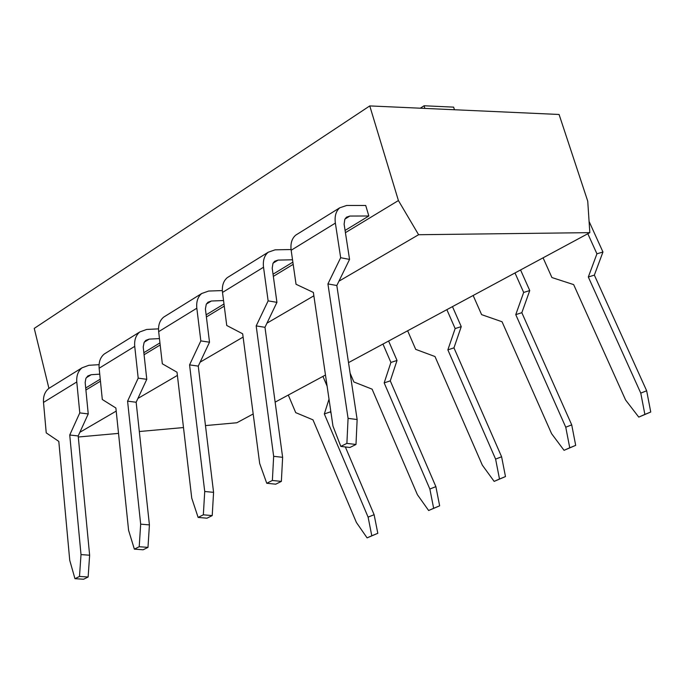 <?xml version="1.0" encoding="UTF-8"?>
<svg xmlns="http://www.w3.org/2000/svg" width="685" height="685" viewBox="0 0 685 685"><rect width="100%" height="100%" fill="white"/><g stroke="black" fill="none" stroke-linecap="round" stroke-linejoin="round"><path stroke-width="1.03" d="M288.299 395.057L295.714 412.635L312.976 419.836L356.388 522.441L367.091 537.871L371.801 535.773L368.102 517.115L324.33 413.937L329.014 399.132M330.744 410.906L330.435 411.865L331.112 413.457M345.343 446.945L374.121 514.7L377.812 533.307L367.091 537.871M322.952 376.39L327.113 386.177M374.121 514.7L368.102 517.115M330.435 411.865L324.33 413.937M377.812 533.307L371.801 535.773M99.077 364.668L88.836 365.302L82.003 367.828L48.789 388.446C44.859 391.674 43.095 396.324 43.506 402.403L46.229 432.86L58.807 441.405L69.742 560.347L74.965 578.697L79.494 576.445L81.01 554.593L69.742 435.009L79.777 412.901L88.237 413.92L85.163 382.435L85.89 378.437L87.834 375.954L91.199 374.712L99.736 374.156M43.506 402.403L76.788 381.956C76.335 375.782 78.073 371.073 82.003 367.828M76.788 381.956L79.777 412.901M50.878 387.153L48.789 388.446M100.241 379.165L85.694 388.01M74.965 578.697L83.596 579.236L88.134 576.993L89.632 555.21L78.193 435.951L88.237 413.92M79.494 576.445L88.134 576.993M81.01 554.593L89.632 555.21M69.742 435.009L78.193 435.951M350.112 373.179L353.871 381.973L372.101 389.157L417.396 494.69L428.639 510.513L433.648 508.287L429.855 489.03L384.174 382.898L390.904 362.442L397.026 360.456L390.279 380.851L435.874 486.633L439.65 505.83L428.639 510.513M388.618 341.019L397.026 360.456M382.966 344.058L390.904 362.442M435.874 486.633L429.855 489.03M390.279 380.851L384.174 382.898M439.65 505.83L433.648 508.287M407.635 330.769L415.709 349.367L435.001 356.534L482.326 465.158L494.159 481.392L499.493 479.012L495.606 459.121L447.862 349.864L455.148 328.569L461.253 326.625L453.958 347.86L501.6 456.749L505.479 476.572L494.159 481.392M452.468 306.623L461.253 326.625M446.851 309.654L455.148 328.569M501.6 456.749L495.606 459.121M453.958 347.86L447.862 349.864M505.479 476.572L499.493 479.012M473.147 295.483L481.598 314.629L502.045 321.753L551.579 433.665L564.046 450.319L569.749 447.784L565.759 427.217L515.762 314.638L523.674 292.444L529.753 290.56L521.833 312.694L571.718 424.871L575.691 445.37L564.046 450.319M520.557 269.95L529.753 290.56M514.992 272.947L523.674 292.444M571.718 424.871L565.759 427.217M521.833 312.694L515.762 314.638M575.691 445.37L569.749 447.784M158.518 328.868L146.684 329.442L139.808 331.942L104.3 353.991C100.361 357.245 98.64 361.988 99.137 368.23L102.305 399.501L115.885 408.003L128.592 530.318L134.363 549.139L139.218 546.724L140.673 524.162L127.581 401.162L138.199 378.154L146.778 379.31L143.216 346.961L144.141 342.372L145.819 340.359L149.21 339.126L159.451 338.587M99.137 368.23L134.731 346.362C134.183 340.017 135.878 335.213 139.808 331.942M134.731 346.362L138.199 378.154M106.398 352.681L104.3 353.991M159.947 342.894L143.833 352.689M134.363 549.139L143.114 549.79L147.986 547.383L149.416 524.89L136.152 402.241L146.778 379.31M139.218 546.724L147.986 547.383M140.673 524.162L149.416 524.89M127.581 401.162L136.152 402.241M222.342 290.577L208.642 291.048L201.732 293.497L163.672 317.121C159.742 320.409 158.072 325.255 158.663 331.66L162.328 363.795L177.021 372.229L191.74 498.106L198.119 517.415L203.342 514.812L204.721 491.487L189.574 364.882L200.833 340.899L209.516 342.209L205.406 308.961L206.271 304.268L207.94 302.231L211.348 301.015L223.55 300.544M158.663 331.66L196.826 308.216C196.175 301.7 197.811 296.793 201.732 293.497M196.826 308.216L200.833 340.899M165.779 315.819L163.672 317.121M223.986 303.986L206.117 314.843M198.119 517.415L206.99 518.194L212.222 515.599L213.574 492.344L198.265 366.115L209.516 342.209M203.342 514.812L212.222 515.599M204.721 491.487L213.574 492.344M189.574 364.882L198.265 366.115M291.074 249.537L275.147 249.828L268.22 252.217L227.334 277.605C223.421 280.91 221.812 285.85 222.505 292.435L226.744 325.486L242.678 333.809L259.675 463.454L266.748 483.267L272.373 480.468L273.658 456.313L256.181 325.906L268.135 300.861L276.928 302.35L272.202 268.152L272.981 263.348L274.634 261.285L278.05 260.103L292.529 259.778M222.505 292.435L263.528 267.236C262.757 260.54 264.316 255.531 268.22 252.217M263.528 267.236L268.135 300.861M229.441 276.295L227.334 277.605M292.863 262.141L273.024 274.205M266.748 483.267L275.73 484.184L281.364 481.392L282.631 457.323L264.975 327.31L276.928 302.35M272.373 480.468L281.364 481.392M273.658 456.313L282.631 457.323M256.181 325.906L264.975 327.31M543.077 257.825L551.922 277.545L573.653 284.609L625.593 400.006L638.762 417.114L644.868 414.399L640.766 393.104L588.321 276.997L596.926 253.818L602.954 252.003L594.349 275.113L646.666 390.792L650.75 412.019L638.762 417.114M589.083 221.435L602.954 252.003M587.816 233.722L596.926 253.818M646.666 390.792L640.766 393.104M594.349 275.113L588.321 276.997M650.75 412.019L644.868 414.399M297.855 233.816L295.757 235.118C291.87 238.44 290.337 243.483 291.159 250.256L335.367 223.105C334.46 216.212 335.933 211.108 339.794 207.778L346.73 205.457L365.713 205.474L368.838 215.989L345.069 230.434M335.367 223.105L340.668 257.714L349.555 259.409L344.118 224.209L344.82 219.294L346.439 217.205L349.855 216.058L368.838 215.989M291.159 250.256L296.04 284.266L313.37 292.435L332.961 426.061L340.813 446.406L346.893 443.383L348.074 418.355L327.927 283.915L340.668 257.714M340.813 446.406L349.898 447.493L355.986 444.479L357.142 419.537L336.823 285.517L349.555 259.409M346.893 443.383L355.986 444.479M348.074 418.355L357.142 419.537M327.927 283.915L336.823 285.517M454.455 109.746L453.633 107.134L424.075 105.764L420.29 108.204M424.897 108.41L424.075 105.764M348.511 362.622L589.828 232.643L587.739 201.176L559.08 114.472L369.763 105.918L34.25 328.389L48.926 388.361M345.411 232.677L398.413 200.551L418.603 234.724L338.929 281.192M85.89 390.013L100.447 381.185M144.055 354.753L160.179 344.975M206.382 316.967L224.26 306.126M273.324 276.38L293.18 264.341M313.867 295.809L266.953 323.174M243.107 337.08L200.131 362.151M177.398 375.414L137.916 398.439M116.202 411.103L79.862 432.295M205.474 425.582L236.856 422.756L253.185 413.963M275.13 402.146L325.478 375.029M398.413 200.551L369.763 105.918M78.295 437.004L118.522 433.391M139.32 431.524L183.494 427.551M589.828 232.643L418.603 234.724M86.25 377.752L91.199 374.712M144.252 342.175L149.21 339.126M206.373 304.063L211.348 301.015M273.092 263.143L278.05 260.103M344.923 219.08L349.855 216.058M339.794 207.778L295.757 235.118"/></g></svg>
